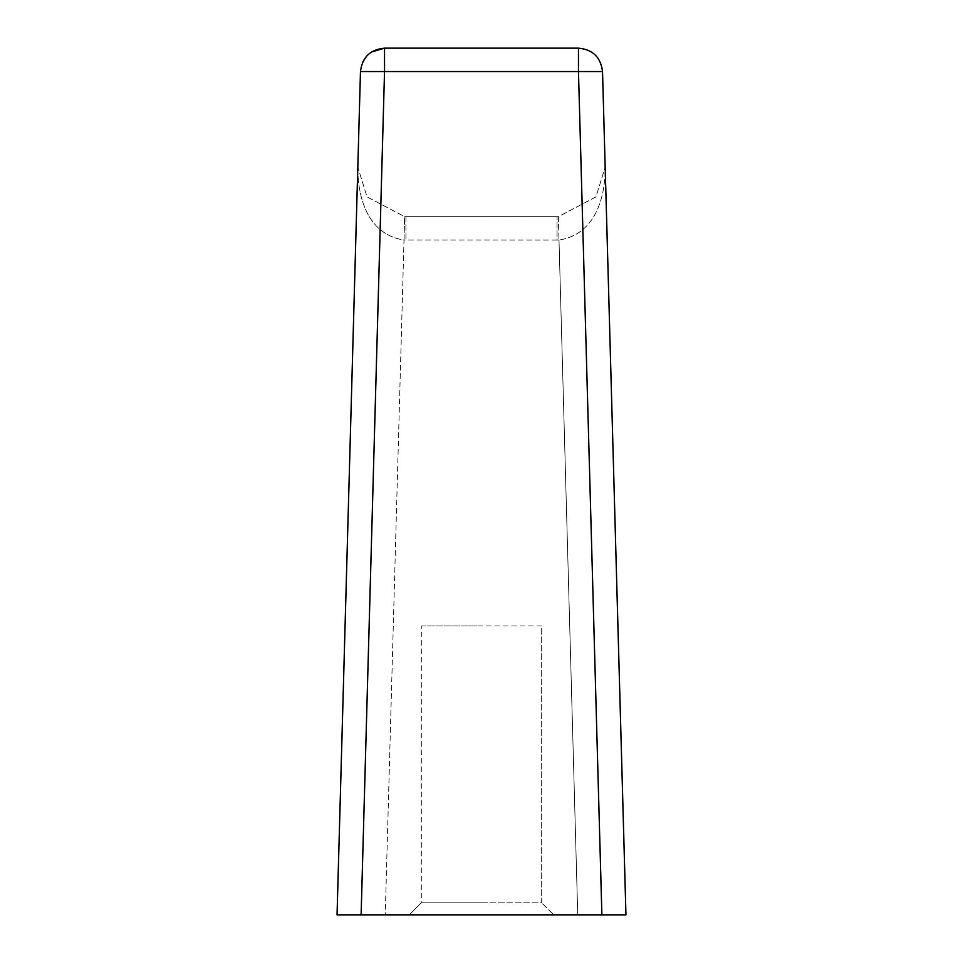 <?xml version="1.0" encoding="UTF-8"?>
<svg xmlns="http://www.w3.org/2000/svg" width="963" height="963" viewBox="0 0 963 963"><rect width="100%" height="100%" fill="white"/><g stroke="black" fill="none" stroke-linecap="round" stroke-linejoin="round"><path stroke-width="0.72" stroke-dasharray="4.82 3.61" d="M541.688 625.95L421.313 625.95L541.688 625.95L541.688 902.813L421.313 902.813L541.688 902.813L541.688 625.95M421.313 625.95L481.5 625.95L421.313 625.95L421.313 902.813L481.5 902.813L421.313 902.813L421.313 625.95M532.118 914.85L409.275 914.85L553.725 914.85L541.688 902.813L553.725 914.85M337.05 914.85L385.26 914.85L337.05 914.85L357.815 167.189L367.035 196.885L404.653 216.663L557.047 216.675L405.953 216.675L405.953 240.076L405.953 216.675L404.653 216.663L404.003 240.052C366.072 234.214 357.574 194.442 357.815 167.189C357.574 194.442 366.072 234.214 404.003 240.052L404.653 216.663L367.047 196.885L357.815 167.189L337.05 914.85M577.74 914.85L625.95 914.85L605.185 167.189C605.426 194.442 596.928 234.214 558.997 240.052L558.347 216.663L595.965 196.885L605.185 167.189L595.965 196.885L558.347 216.663L558.997 240.052C596.928 234.214 605.426 194.442 605.185 167.189L625.95 914.85L385.26 914.85L404.003 240.052L557.047 240.076L557.047 216.675L557.047 240.076L558.997 240.052L577.74 914.85L385.26 914.85L404.003 240.052L558.997 240.052L577.74 914.85M602.525 71.551L578.462 71.551L578.462 48.15L384.538 48.15L384.538 71.551L578.462 71.551L601.887 914.85L361.113 914.85L384.538 71.551L360.475 71.551L362.63 62.234M557.047 216.675L558.347 216.663L557.047 216.675M366.566 56.215L371.525 51.978M409.275 914.85L421.313 902.813L409.275 914.85M558.347 216.663L556.722 216.675M404.653 216.663L406.278 216.675L404.653 216.663"/><path stroke-width="1.44" d="M532.118 914.85L553.725 914.85M361.113 914.85L337.05 914.85L360.475 71.551C362.208 57.286 370.225 49.486 384.538 48.15L578.462 48.15C592.775 49.486 600.792 57.286 602.525 71.551L625.95 914.85L337.05 914.85L360.475 71.551L384.538 71.551L361.113 914.85M602.525 71.551L578.462 71.551L578.462 48.15C592.775 49.486 600.792 57.286 602.525 71.551L625.95 914.85L601.887 914.85L578.462 71.551L384.538 71.551L384.538 48.15L371.525 51.978M362.63 62.234L366.566 56.215"/></g></svg>
